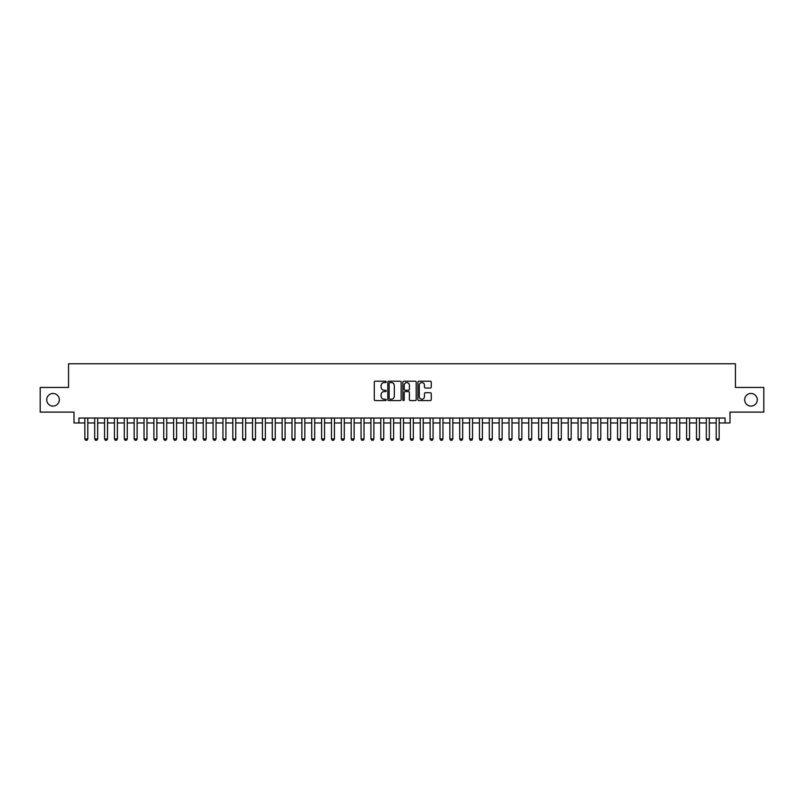 <?xml version="1.0" encoding="UTF-8"?>
<svg xmlns="http://www.w3.org/2000/svg" width="804" height="804" viewBox="0 0 804 804"><rect width="100%" height="100%" fill="white"/><g stroke="black" fill="none" stroke-linecap="round" stroke-linejoin="round"><path stroke-width="1.21" d="M386.211 381.9A0.673 0.673 0 0 0 385.538 381.217L375.247 381.217A0.965 0.965 0 0 0 374.282 382.191L374.282 399.618A0.965 0.965 0 0 0 375.247 400.583L385.538 400.583A0.673 0.673 0 0 0 386.211 399.91A0.673 0.673 0 0 0 385.538 399.226L384.211 399.226A3.095 3.095 0 0 1 381.106 396.131L381.106 394.674A3.095 3.095 0 0 1 384.211 391.578L385.538 391.578A0.673 0.673 0 0 0 386.211 390.905A0.673 0.673 0 0 0 385.538 390.221L384.211 390.221A3.095 3.095 0 0 1 381.106 387.126L381.106 385.669A3.095 3.095 0 0 1 384.211 382.573L385.538 382.573A0.673 0.673 0 0 0 386.211 381.9M744.665 399.779A6.311 6.311 0 0 0 750.976 406.09A6.311 6.311 0 0 0 757.288 399.779A6.311 6.311 0 0 0 750.976 393.468A6.311 6.311 0 0 0 744.665 399.779M46.712 399.779A6.311 6.311 0 0 0 53.024 406.09A6.311 6.311 0 0 0 59.335 399.779A6.311 6.311 0 0 0 53.024 393.468A6.311 6.311 0 0 0 46.712 399.779M430.301 388.041A0.965 0.965 0 0 0 431.266 387.076L431.266 382.191A0.965 0.965 0 0 0 430.301 381.217L418.874 381.217A0.965 0.965 0 0 0 417.909 382.191L417.909 399.618A0.965 0.965 0 0 0 418.874 400.583L430.301 400.583A0.965 0.965 0 0 0 431.266 399.618L431.266 393.709A0.965 0.965 0 0 0 430.301 392.744L425.406 392.744A0.965 0.965 0 0 0 424.442 393.709L424.442 396.643A2.593 2.593 0 0 1 421.849 399.226A2.593 2.593 0 0 1 419.256 396.643L419.256 385.166A2.593 2.593 0 0 1 421.849 382.573A2.593 2.593 0 0 1 424.442 385.166L424.442 387.076A0.965 0.965 0 0 0 425.406 388.041L430.301 388.041M78.923 422.964L78.923 418.03L725.077 418.03L725.077 422.964L730.012 422.964L730.012 412.11L763.8 412.11L763.8 387.448L735.439 387.448L735.439 363.77L68.561 363.77L68.561 387.448L40.2 387.448L40.2 412.11L73.988 412.11L73.988 422.964L84.842 422.964M401.156 382.191A0.965 0.965 0 0 0 400.181 381.217L388.754 381.217A0.965 0.965 0 0 0 387.789 382.191L387.789 399.618A0.965 0.965 0 0 0 388.754 400.583L400.181 400.583A0.965 0.965 0 0 0 401.156 399.618L401.156 382.191M403.819 381.217L415.246 381.217A0.965 0.965 0 0 1 416.211 382.191L416.211 399.618A0.965 0.965 0 0 1 415.246 400.583L410.352 400.583A0.965 0.965 0 0 1 409.387 399.618L409.387 392.553A0.965 0.965 0 0 0 408.412 391.578L405.176 391.578A0.965 0.965 0 0 0 404.201 392.553L404.201 399.91A0.673 0.673 0 0 1 403.528 400.583A0.673 0.673 0 0 1 402.844 399.91L402.844 382.191A0.965 0.965 0 0 1 403.819 381.217M87.797 422.964L94.701 422.964M97.666 422.964L104.57 422.964M107.525 422.964L114.439 422.964M117.394 422.964L124.298 422.964M127.263 422.964L134.167 422.964M137.122 422.964L144.027 422.964M146.991 422.964L153.896 422.964M156.85 422.964L163.755 422.964M166.719 422.964L173.624 422.964M176.589 422.964L183.493 422.964M186.448 422.964L193.352 422.964M196.317 422.964L203.221 422.964M206.176 422.964L213.08 422.964M216.045 422.964L222.949 422.964M225.914 422.964L232.818 422.964M235.773 422.964L242.677 422.964M245.642 422.964L252.546 422.964M255.501 422.964L262.406 422.964M265.37 422.964L272.275 422.964M275.239 422.964L282.144 422.964M285.098 422.964L292.003 422.964M294.967 422.964L301.872 422.964M304.827 422.964L311.731 422.964M314.696 422.964L321.6 422.964M324.555 422.964L331.469 422.964M334.424 422.964L341.328 422.964M344.293 422.964L351.197 422.964M354.152 422.964L361.056 422.964M364.021 422.964L370.925 422.964M373.88 422.964L380.794 422.964M383.749 422.964L390.654 422.964M393.618 422.964L400.523 422.964M403.477 422.964L410.382 422.964M413.346 422.964L420.251 422.964M423.205 422.964L430.12 422.964M433.075 422.964L439.979 422.964M442.944 422.964L449.848 422.964M452.803 422.964L459.707 422.964M462.672 422.964L469.576 422.964M472.531 422.964L479.445 422.964M482.4 422.964L489.304 422.964M492.269 422.964L499.173 422.964M502.128 422.964L509.032 422.964M511.997 422.964L518.902 422.964M521.856 422.964L528.761 422.964M531.725 422.964L538.63 422.964M541.594 422.964L548.499 422.964M551.454 422.964L558.358 422.964M561.323 422.964L568.227 422.964M571.182 422.964L578.086 422.964M581.051 422.964L587.955 422.964M590.92 422.964L597.824 422.964M600.779 422.964L607.683 422.964M610.648 422.964L617.552 422.964M620.507 422.964L627.411 422.964M630.376 422.964L637.281 422.964M640.245 422.964L647.15 422.964M650.104 422.964L657.009 422.964M659.973 422.964L666.878 422.964M669.832 422.964L676.737 422.964M679.702 422.964L686.606 422.964M689.561 422.964L696.475 422.964M699.43 422.964L706.334 422.964M709.299 422.964L716.203 422.964M719.158 422.964L725.077 422.964M389.819 382.573A0.673 0.673 0 0 0 389.146 383.257L389.146 398.553A0.673 0.673 0 0 0 389.819 399.226L391.226 399.226A3.095 3.095 0 0 0 394.322 396.131L394.322 385.669A3.095 3.095 0 0 0 391.226 382.573L389.819 382.573M409.387 385.216A2.593 2.593 0 0 0 406.794 382.624A2.593 2.593 0 0 0 404.201 385.216L404.201 389.257A0.965 0.965 0 0 0 405.176 390.221L408.412 390.221A0.965 0.965 0 0 0 409.387 389.257L409.387 385.216M87.797 418.03L87.797 438.944L87.063 440.23L85.576 440.23L84.842 438.944L84.842 418.03M84.842 438.944L87.797 438.944M97.666 418.03L97.666 438.944L96.922 440.23L95.445 440.23L94.701 438.944L94.701 418.03M94.701 438.944L97.666 438.944M107.525 418.03L107.525 438.944L106.791 440.23L105.314 440.23L104.57 438.944L104.57 418.03M104.57 438.944L107.525 438.944M117.394 418.03L117.394 438.944L116.65 440.23L115.173 440.23L114.439 438.944L114.439 418.03M114.439 438.944L117.394 438.944M127.263 418.03L127.263 438.944L126.519 440.23L125.042 440.23L124.298 438.944L124.298 418.03M124.298 438.944L127.263 438.944M137.122 418.03L137.122 438.944L136.389 440.23L134.901 440.23L134.167 438.944L134.167 418.03M134.167 438.944L137.122 438.944M146.991 418.03L146.991 438.944L146.248 440.23L144.77 440.23L144.027 438.944L144.027 418.03M144.027 438.944L146.991 438.944M156.85 418.03L156.85 438.944L156.117 440.23L154.639 440.23L153.896 438.944L153.896 418.03M153.896 438.944L156.85 438.944M166.719 418.03L166.719 438.944L165.976 440.23L164.498 440.23L163.755 438.944L163.755 418.03M163.755 438.944L166.719 438.944M176.589 418.03L176.589 438.944L175.845 440.23L174.367 440.23L173.624 438.944L173.624 418.03M173.624 438.944L176.589 438.944M186.448 418.03L186.448 438.944L185.714 440.23L184.227 440.23L183.493 438.944L183.493 418.03M183.493 438.944L186.448 438.944M196.317 418.03L196.317 438.944L195.573 440.23L194.096 440.23L193.352 438.944L193.352 418.03M193.352 438.944L196.317 438.944M206.176 418.03L206.176 438.944L205.442 440.23L203.955 440.23L203.221 438.944L203.221 418.03M203.221 438.944L206.176 438.944M216.045 418.03L216.045 438.944L215.301 440.23L213.824 440.23L213.08 438.944L213.08 418.03M213.08 438.944L216.045 438.944M225.914 418.03L225.914 438.944L225.17 440.23L223.693 440.23L222.949 438.944L222.949 418.03M222.949 438.944L225.914 438.944M235.773 418.03L235.773 438.944L235.039 440.23L233.552 440.23L232.818 438.944L232.818 418.03M232.818 438.944L235.773 438.944M245.642 418.03L245.642 438.944L244.898 440.23L243.421 440.23L242.677 438.944L242.677 418.03M242.677 438.944L245.642 438.944M255.501 418.03L255.501 438.944L254.767 440.23L253.28 440.23L252.546 438.944L252.546 418.03M252.546 438.944L255.501 438.944M265.37 418.03L265.37 438.944L264.627 440.23L263.149 440.23L262.406 438.944L262.406 418.03M262.406 438.944L265.37 438.944M275.239 418.03L275.239 438.944L274.496 440.23L273.018 440.23L272.275 438.944L272.275 418.03M272.275 438.944L275.239 438.944M285.098 418.03L285.098 438.944L284.355 440.23L282.877 440.23L282.144 438.944L282.144 418.03M282.144 438.944L285.098 438.944M294.967 418.03L294.967 438.944L294.224 440.23L292.746 440.23L292.003 438.944L292.003 418.03M292.003 438.944L294.967 438.944M304.827 418.03L304.827 438.944L304.093 440.23L302.606 440.23L301.872 438.944L301.872 418.03M301.872 438.944L304.827 438.944M314.696 418.03L314.696 438.944L313.952 440.23L312.475 440.23L311.731 438.944L311.731 418.03M311.731 438.944L314.696 438.944M324.555 418.03L324.555 438.944L323.821 440.23L322.344 440.23L321.6 438.944L321.6 418.03M321.6 438.944L324.555 438.944M334.424 418.03L334.424 438.944L333.68 440.23L332.203 440.23L331.469 438.944L331.469 418.03M331.469 438.944L334.424 438.944M344.293 418.03L344.293 438.944L343.549 440.23L342.072 440.23L341.328 438.944L341.328 418.03M341.328 438.944L344.293 438.944M354.152 418.03L354.152 438.944L353.418 440.23L351.931 440.23L351.197 438.944L351.197 418.03M351.197 438.944L354.152 438.944M364.021 418.03L364.021 438.944L363.277 440.23L361.8 440.23L361.056 438.944L361.056 418.03M361.056 438.944L364.021 438.944M373.88 418.03L373.88 438.944L373.146 440.23L371.669 440.23L370.925 438.944L370.925 418.03M370.925 438.944L373.88 438.944M383.749 418.03L383.749 438.944L383.005 440.23L381.528 440.23L380.794 438.944L380.794 418.03M380.794 438.944L383.749 438.944M393.618 418.03L393.618 438.944L392.875 440.23L391.397 440.23L390.654 438.944L390.654 418.03M390.654 438.944L393.618 438.944M403.477 418.03L403.477 438.944L402.744 440.23L401.256 440.23L400.523 438.944L400.523 418.03M400.523 438.944L403.477 438.944M413.346 418.03L413.346 438.944L412.603 440.23L411.125 440.23L410.382 438.944L410.382 418.03M410.382 438.944L413.346 438.944M423.205 418.03L423.205 438.944L422.472 440.23L420.994 440.23L420.251 438.944L420.251 418.03M420.251 438.944L423.205 438.944M433.075 418.03L433.075 438.944L432.331 440.23L430.854 440.23L430.12 438.944L430.12 418.03M430.12 438.944L433.075 438.944M442.944 418.03L442.944 438.944L442.2 440.23L440.723 440.23L439.979 438.944L439.979 418.03M439.979 438.944L442.944 438.944M452.803 418.03L452.803 438.944L452.069 440.23L450.582 440.23L449.848 438.944L449.848 418.03M449.848 438.944L452.803 438.944M462.672 418.03L462.672 438.944L461.928 440.23L460.451 440.23L459.707 438.944L459.707 418.03M459.707 438.944L462.672 438.944M472.531 418.03L472.531 438.944L471.797 440.23L470.32 440.23L469.576 438.944L469.576 418.03M469.576 438.944L472.531 438.944M482.4 418.03L482.4 438.944L481.656 440.23L480.179 440.23L479.445 438.944L479.445 418.03M479.445 438.944L482.4 438.944M492.269 418.03L492.269 438.944L491.525 440.23L490.048 440.23L489.304 438.944L489.304 418.03M489.304 438.944L492.269 438.944M502.128 418.03L502.128 438.944L501.394 440.23L499.907 440.23L499.173 438.944L499.173 418.03M499.173 438.944L502.128 438.944M511.997 418.03L511.997 438.944L511.254 440.23L509.776 440.23L509.032 438.944L509.032 418.03M509.032 438.944L511.997 438.944M521.856 418.03L521.856 438.944L521.123 440.23L519.645 440.23L518.902 438.944L518.902 418.03M518.902 438.944L521.856 438.944M531.725 418.03L531.725 438.944L530.982 440.23L529.504 440.23L528.761 438.944L528.761 418.03M528.761 438.944L531.725 438.944M541.594 418.03L541.594 438.944L540.851 440.23L539.373 440.23L538.63 438.944L538.63 418.03M538.63 438.944L541.594 438.944M551.454 418.03L551.454 438.944L550.72 440.23L549.232 440.23L548.499 438.944L548.499 418.03M548.499 438.944L551.454 438.944M561.323 418.03L561.323 438.944L560.579 440.23L559.102 440.23L558.358 438.944L558.358 418.03M558.358 438.944L561.323 438.944M571.182 418.03L571.182 438.944L570.448 440.23L568.961 440.23L568.227 438.944L568.227 418.03M568.227 438.944L571.182 438.944M581.051 418.03L581.051 438.944L580.307 440.23L578.83 440.23L578.086 438.944L578.086 418.03M578.086 438.944L581.051 438.944M590.92 418.03L590.92 438.944L590.176 440.23L588.699 440.23L587.955 438.944L587.955 418.03M587.955 438.944L590.92 438.944M600.779 418.03L600.779 438.944L600.045 440.23L598.558 440.23L597.824 438.944L597.824 418.03M597.824 438.944L600.779 438.944M610.648 418.03L610.648 438.944L609.904 440.23L608.427 440.23L607.683 438.944L607.683 418.03M607.683 438.944L610.648 438.944M620.507 418.03L620.507 438.944L619.773 440.23L618.286 440.23L617.552 438.944L617.552 418.03M617.552 438.944L620.507 438.944M630.376 418.03L630.376 438.944L629.632 440.23L628.155 440.23L627.411 438.944L627.411 418.03M627.411 438.944L630.376 438.944M640.245 418.03L640.245 438.944L639.502 440.23L638.024 440.23L637.281 438.944L637.281 418.03M637.281 438.944L640.245 438.944M650.104 418.03L650.104 438.944L649.361 440.23L647.883 440.23L647.15 438.944L647.15 418.03M647.15 438.944L650.104 438.944M659.973 418.03L659.973 438.944L659.23 440.23L657.752 440.23L657.009 438.944L657.009 418.03M657.009 438.944L659.973 438.944M669.832 418.03L669.832 438.944L669.099 440.23L667.611 440.23L666.878 438.944L666.878 418.03M666.878 438.944L669.832 438.944M679.702 418.03L679.702 438.944L678.958 440.23L677.481 440.23L676.737 438.944L676.737 418.03M676.737 438.944L679.702 438.944M689.561 418.03L689.561 438.944L688.827 440.23L687.35 440.23L686.606 438.944L686.606 418.03M686.606 438.944L689.561 438.944M699.43 418.03L699.43 438.944L698.686 440.23L697.209 440.23L696.475 438.944L696.475 418.03M696.475 438.944L699.43 438.944M709.299 418.03L709.299 438.944L708.555 440.23L707.078 440.23L706.334 438.944L706.334 418.03M706.334 438.944L709.299 438.944M719.158 418.03L719.158 438.944L718.424 440.23L716.937 440.23L716.203 438.944L716.203 418.03M716.203 438.944L719.158 438.944"/></g></svg>
